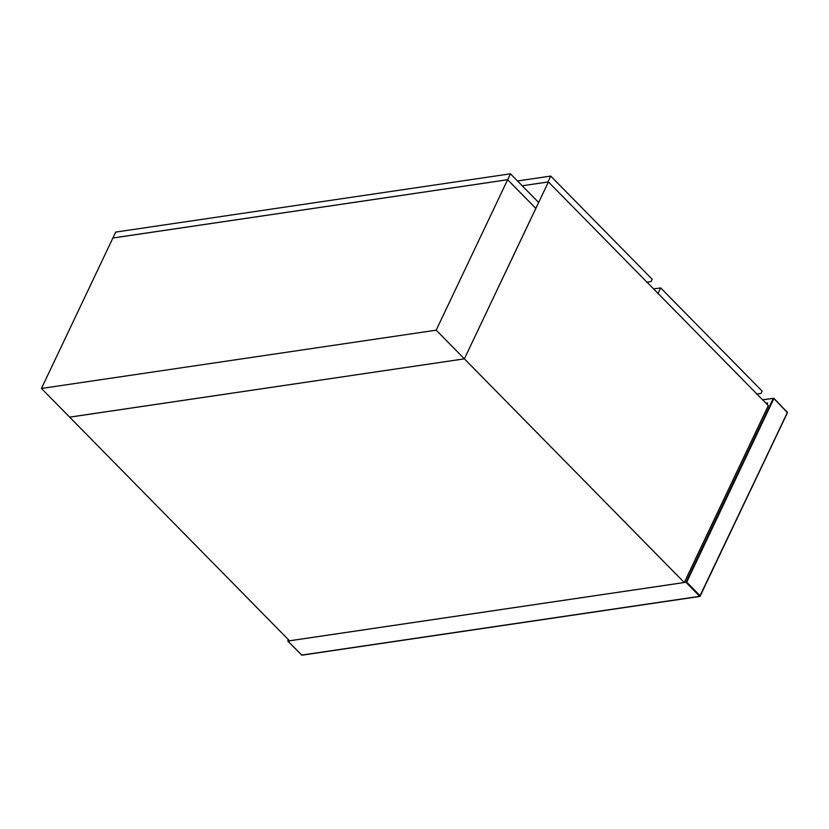 <?xml version="1.0" encoding="UTF-8"?>
<svg xmlns="http://www.w3.org/2000/svg" width="829" height="829" viewBox="0 0 829 829"><rect width="100%" height="100%" fill="white"/><g stroke="black" fill="none" stroke-linecap="round" stroke-linejoin="round"><path stroke-width="1.24" d="M287.995 641.014L686.723 582.145L773.882 398.573L787.415 412.334L700.246 595.906L686.723 582.145M765.923 403.184L767.685 402.925L767.032 404.314M653.615 288.938L660.672 287.901L657.874 293.798M660.672 287.901L762.141 391.122L761.095 393.329L756.525 394.148M510.436 173.81L538.622 202.473L535.824 208.38L507.638 179.706L510.436 173.81L115.697 232.089L112.899 237.985L507.638 179.706M41.45 388.459L69.636 417.132L464.375 358.843L548.425 181.934L768.286 405.588L684.267 582.518L436.189 330.17L41.45 388.459L112.879 238.027L507.617 179.738L535.824 208.38M646.599 282.326L651.169 281.508L652.216 279.3L550.736 176.08L547.938 181.976L522.208 185.779L548.425 181.934M517.493 180.981L550.736 176.08M535.803 208.411L464.375 358.843L69.667 417.163L289.528 640.807L684.267 582.518M436.189 330.17L507.617 179.738M773.726 398.252L787.363 412.666L699.738 596.32L685.925 582.269L773.27 398.334L762.69 399.899M288.482 639.739L287.87 641.045L301.673 655.097L700.194 596.238M787.26 412.013L787.363 412.666M773.27 398.334L773.882 398.573M288.419 639.677L287.756 641.066L301.922 655.19L699.987 596.414L787.509 412.583L773.882 398.293L762.566 399.765"/></g></svg>
